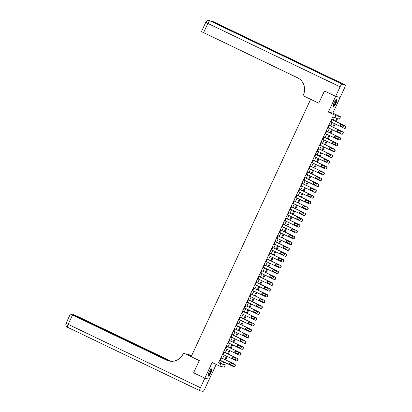 <?xml version="1.0" encoding="UTF-8"?>
<svg xmlns="http://www.w3.org/2000/svg" width="412" height="412" viewBox="0 0 412 412"><rect width="100%" height="100%" fill="white"/><g stroke="black" fill="none" stroke-linecap="round" stroke-linejoin="round"><path stroke-width="0.62" d="M210.887 372.757A4.007 0.948 115.6 0 0 211.675 368.925A4.007 0.948 115.6 0 0 209.002 372.319A4.007 0.948 115.6 0 0 208.215 376.151A4.007 0.948 115.6 0 0 210.887 372.757M335.981 103.273A4.007 0.948 115.6 0 0 336.769 99.441A4.007 0.948 115.6 0 0 334.096 102.83A4.007 0.948 115.6 0 0 333.308 106.662A4.007 0.948 115.6 0 0 335.981 103.273M223.69 364.079L225.333 364.867L224.252 367.195L219.781 366.15L220.858 363.822L222.671 364.244L223.747 361.937M219.781 366.15L212.134 362.483L204.846 378.18L193.594 372.814L199.269 360.582L193.604 372.788L204.846 378.18L209.322 379.225L216.192 364.429M340.029 97.361L335.662 96.367L328.374 112.064L336.022 115.726L340.497 116.771L339.416 119.099L337.603 118.671L336.249 121.591M328.374 112.064L332.85 113.109L340.132 97.412M332.85 113.109L340.497 116.771M335.672 96.346L340.147 97.392L344.571 87.854A3.08 0.726 115.6 0 0 345.174 84.908A3.08 0.726 115.6 0 0 345.138 84.898L342.114 84.192A3.08 0.726 115.6 0 0 340.096 86.808L335.672 96.346L324.424 90.954L318.749 103.185L324.532 91.006M324.414 90.98L335.662 96.367M335.481 121.221L336.753 118.476L332.69 116.972L218.612 362.745L220.425 363.168L221.496 360.861M222.604 358.476L224.195 355.046M225.302 352.662L226.894 349.232M228.001 346.847L229.592 343.423M230.699 341.033L232.291 337.608M233.398 335.224L234.989 331.794M236.097 329.409L237.683 325.985M238.79 323.595L240.381 320.17M241.489 317.786L243.08 314.356M244.187 311.972L245.779 308.542M246.886 306.157L248.477 302.732M249.584 300.343L251.176 296.918M252.283 294.534L253.874 291.104M254.982 288.719L256.573 285.289M257.68 282.905L259.272 279.48M260.379 277.091L261.97 273.666M263.077 271.281L264.669 267.852M265.776 265.467L267.367 262.042M268.475 259.653L270.066 256.228M271.173 253.844L272.765 250.414M273.872 248.029L275.463 244.599M276.57 242.215L278.157 238.79M279.269 236.4L280.855 232.976M281.963 230.591L283.554 227.161M284.661 224.777L286.252 221.352M287.36 218.963L288.951 215.538M290.058 213.153L291.65 209.723M292.757 207.339L294.348 203.909M295.456 201.525L297.047 198.1M298.154 195.71L299.745 192.286M300.853 189.901L302.444 186.471M303.551 184.087L305.143 180.657M306.25 178.272L307.841 174.848M308.949 172.458L310.54 169.033M311.647 166.649L313.238 163.219M314.346 160.835L315.937 157.41M317.044 155.02L318.631 151.595M319.743 149.211L321.329 145.781M322.436 143.397L324.028 139.967M325.135 137.582L326.726 134.157M327.834 131.768L329.425 128.343M330.532 125.959L332.123 122.529M333.231 120.144L334.338 117.765M332.381 119.737L332.185 119.434L330.893 122.225L331.274 122.122M329.682 125.552L329.492 125.248L328.194 128.039L328.575 127.936M326.984 131.361L326.793 131.057L325.495 133.849L325.877 133.751M324.285 137.175L324.095 136.872L322.797 139.663L323.178 139.56M321.587 142.99L321.396 142.686L320.098 145.477L320.479 145.374M318.893 148.799L318.697 148.5L317.4 151.286L317.781 151.189M316.195 154.613L315.999 154.309L314.701 157.101L315.087 157.003M313.496 160.428L313.3 160.124L312.002 162.915L312.389 162.812M310.797 166.242L310.602 165.938L309.304 168.729L309.69 168.626M308.099 172.051L307.903 171.752L306.61 174.539L306.992 174.441M305.4 177.866L305.204 177.562L303.912 180.353L304.293 180.25M302.702 183.68L302.506 183.376L301.213 186.167L301.594 186.064M300.003 189.494L299.807 189.19L298.515 191.977L298.896 191.879M297.304 195.303L297.109 195L295.816 197.791L296.197 197.693M294.606 201.118L294.41 200.814L293.117 203.605L293.498 203.502M291.907 206.932L291.711 206.628L290.419 209.42L290.8 209.317M289.209 212.741L289.013 212.443L287.72 215.229L288.101 215.131M286.51 218.556L286.319 218.252L285.022 221.043L285.403 220.94M283.811 224.37L283.621 224.066L282.323 226.858L282.704 226.755M281.113 230.184L280.922 229.881L279.624 232.672L280.006 232.569M278.419 235.994L278.224 235.69L276.926 238.481L277.307 238.383M275.721 241.808L275.525 241.504L274.227 244.295L274.613 244.192M273.022 247.622L272.826 247.318L271.529 250.11L271.915 250.007M270.323 253.432L270.128 253.133L268.83 255.919L269.216 255.821M267.625 259.246L267.429 258.942L266.137 261.733L266.518 261.63M264.926 265.06L264.731 264.756L263.438 267.548L263.819 267.445M262.228 270.875L262.032 270.571L260.739 273.362L261.12 273.259M259.529 276.684L259.333 276.385L258.041 279.171L258.422 279.073M256.831 282.498L256.635 282.194L255.342 284.986L255.723 284.883M254.132 288.312L253.936 288.009L252.644 290.8L253.025 290.697M251.433 294.127L251.238 293.823L249.945 296.609L250.326 296.511M248.735 299.936L248.539 299.632L247.246 302.423L247.627 302.326M246.036 305.75L245.846 305.447L244.548 308.238L244.929 308.135M243.338 311.565L243.147 311.261L241.849 314.052L242.23 313.949M240.639 317.374L240.448 317.075L239.151 319.861L239.532 319.764M237.94 323.188L237.75 322.884L236.452 325.676L236.833 325.573M235.247 329.003L235.051 328.699L233.753 331.49L234.134 331.387M232.548 334.817L232.353 334.513L231.055 337.304L231.441 337.201M229.85 340.626L229.654 340.322L228.356 343.114L228.742 343.016M227.151 346.441L226.955 346.137L225.663 348.928L226.044 348.825M224.452 352.255L224.257 351.951L222.964 354.742L223.345 354.639M221.754 358.064L221.558 357.765L220.266 360.552L220.647 360.454M169.193 361.03A12.834 12.453 103.1 0 1 166.932 360.212L166.5 360.109A12.834 12.453 103.1 0 0 168.977 360.979A12.834 12.453 103.1 0 0 183.139 353.872L183.525 353.038L199.269 360.582L191.173 356.699L310.653 99.302L318.749 103.185L303.005 95.641L303.397 94.801A12.834 12.453 -76.9 0 0 297.546 77.786L201.473 31.606L205.789 22.305L207.859 23.427L203.543 32.728M218.612 362.745L220.858 363.822M334.941 118.053L336.022 115.726M224.514 362.308L223.52 364.445L225.333 364.867M335.141 123.976L333.55 127.401M332.443 129.79L330.851 133.215M329.744 135.6L328.153 139.029M327.046 141.414L325.454 144.844M324.347 147.228L322.756 150.653M321.648 153.043L320.057 156.467M318.95 158.852L317.358 162.282M316.251 164.666L314.66 168.091M313.553 170.48L311.966 173.905M310.854 176.29L309.268 179.72M308.161 182.104L306.569 185.534M305.462 187.918L303.871 191.343M302.763 193.733L301.172 197.157M300.065 199.542L298.473 202.972M297.366 205.356L295.775 208.786M294.668 211.171L293.076 214.595M291.969 216.985L290.378 220.41M289.27 222.794L287.679 226.224M286.572 228.608L284.98 232.033M283.873 234.423L282.282 237.848M281.175 240.232L279.583 243.662M278.476 246.046L276.885 249.476M275.777 251.861L274.186 255.286M273.079 257.675L271.493 261.1M270.38 263.484L268.794 266.914M267.687 269.299L266.095 272.723M264.988 275.113L263.397 278.538M262.29 280.922L260.698 284.352M259.591 286.737L258 290.166M256.892 292.551L255.301 295.976M254.194 298.365L252.602 301.79M251.495 304.174L249.904 307.604M248.797 309.989L247.205 313.419M246.098 315.803L244.507 319.228M243.399 321.618L241.808 325.042M240.701 327.427L239.109 330.857M238.002 333.241L236.411 336.666M235.303 339.055L233.712 342.48M232.605 344.865L231.014 348.294M229.906 350.679L228.32 354.109M227.208 356.493L225.622 359.918M224.854 359.552L226.44 356.123M227.553 353.738L229.139 350.313M230.246 347.924L231.838 344.499M232.945 342.114L234.536 338.685M235.643 336.3L237.235 332.875M238.342 330.486L239.933 327.061M241.041 324.677L242.632 321.247M243.739 318.862L245.331 315.432M246.438 313.048L248.029 309.623M249.136 307.234L250.728 303.809M251.835 301.424L253.426 297.994M254.534 295.61L256.125 292.18M257.232 289.796L258.824 286.371M259.931 283.981L261.522 280.557M262.629 278.172L264.221 274.742M265.328 272.358L266.914 268.933M268.027 266.543L269.613 263.119M270.72 260.734L272.311 257.304M273.419 254.92L275.01 251.49M276.117 249.106L277.709 245.681M278.816 243.291L280.407 239.866M281.514 237.482L283.106 234.052M284.213 231.668L285.804 228.243M286.912 225.853L288.503 222.428M289.61 220.044L291.202 216.614M292.309 214.23L293.9 210.8M295.007 208.415L296.599 204.991M297.706 202.601L299.297 199.176M300.405 196.792L301.996 193.362M303.103 190.977L304.695 187.553M305.802 185.163L307.393 181.738M308.5 179.349L310.087 175.924M311.194 173.54L312.785 170.11M313.892 167.725L315.484 164.3M316.591 161.911L318.182 158.486M319.29 156.102L320.881 152.672M321.988 150.287L323.58 146.857M324.687 144.473L326.278 141.048M327.386 138.659L328.977 135.234M330.084 132.849L331.675 129.419M332.783 127.035L334.374 123.61M220.425 363.168L222.671 364.244M330.918 122.163L331.197 122.297M328.225 127.978L328.498 128.106M325.526 133.787L325.799 133.921M322.828 139.601L323.101 139.735M320.129 145.415L320.402 145.544M317.431 151.23L317.704 151.358M314.732 157.039L315.005 157.173M312.033 162.853L312.306 162.987M309.335 168.668L309.608 168.796M306.636 174.482L306.909 174.611M303.938 180.291L304.211 180.425M301.239 186.106L301.512 186.234M298.54 191.92L298.813 192.049M295.842 197.729L296.12 197.863M293.143 203.543L293.421 203.677M290.445 209.358L290.723 209.487M287.746 215.172L288.024 215.301M285.053 220.981L285.325 221.115M282.354 226.796L282.627 226.93M279.655 232.61L279.928 232.739M276.957 238.419L277.23 238.553M274.258 244.234L274.531 244.368M271.559 250.048L271.832 250.177M268.861 255.862L269.134 255.991M266.162 261.672L266.435 261.805M263.464 267.486L263.737 267.62M260.765 273.3L261.038 273.429M258.067 279.109L258.339 279.243M255.368 284.924L255.641 285.058M252.669 290.738L252.947 290.867M249.971 296.552L250.249 296.681M247.272 302.362L247.55 302.496M244.579 308.176L244.852 308.31M241.88 313.99L242.153 314.119M239.181 319.805L239.454 319.933M236.483 325.614L236.756 325.748M233.784 331.428L234.057 331.562M231.086 337.243L231.359 337.371M228.387 343.052L228.66 343.186M225.688 348.866L225.961 349M222.99 354.681L223.263 354.809M220.291 360.495L220.564 360.624M332.082 119.665L345.122 125.918A1.025 0.994 -76.9 0 1 345.591 127.277L345.374 127.746A1.025 0.994 -76.9 0 1 344.046 128.245L331.001 121.993M344.241 128.312L344.545 128.384A1.025 0.994 103.1 0 0 345.678 127.813L345.895 127.349A1.025 0.994 103.1 0 0 345.426 125.99L332.108 119.604M343.309 125.562A0.819 0.798 103.1 0 1 342.779 127.102A0.819 0.798 103.1 0 1 342.619 127.05L340.461 126.015A0.819 0.798 103.1 0 1 340.992 124.47A0.819 0.798 103.1 0 1 341.151 124.527L343.309 125.562M342.933 127.123A0.819 0.798 103.1 0 1 342.923 127.117L340.765 126.082A0.819 0.798 103.1 0 1 341.141 124.522M329.384 125.48L342.423 131.732A1.025 0.994 -76.9 0 1 342.892 133.091L342.676 133.555A1.025 0.994 -76.9 0 1 341.347 134.055L328.302 127.802M341.543 134.127L341.847 134.199A1.025 0.994 103.1 0 0 342.98 133.627L343.196 133.164A1.025 0.994 103.1 0 0 342.727 131.804L329.409 125.418M340.611 131.371A0.819 0.798 103.1 0 1 340.08 132.916A0.819 0.798 103.1 0 1 339.921 132.86L337.763 131.825A0.819 0.798 103.1 0 1 338.293 130.285A0.819 0.798 103.1 0 1 338.453 130.336L340.611 131.371M340.235 132.937A0.819 0.798 103.1 0 1 340.224 132.932L338.067 131.897A0.819 0.798 103.1 0 1 338.443 130.331M326.685 131.294L339.725 137.546A1.025 0.994 -76.9 0 1 340.194 138.906L339.977 139.369A1.025 0.994 -76.9 0 1 338.649 139.869L325.604 133.617M338.844 139.941L339.148 140.008A1.025 0.994 103.1 0 0 340.281 139.441L340.497 138.978A1.025 0.994 103.1 0 0 340.029 137.613L326.711 131.232M337.912 137.186A0.819 0.798 103.1 0 1 337.382 138.731A0.819 0.798 103.1 0 1 337.222 138.674L335.064 137.639A0.819 0.798 103.1 0 1 335.595 136.094A0.819 0.798 103.1 0 1 335.754 136.151L337.912 137.186M337.222 138.674L337.526 138.746A0.819 0.798 103.1 0 1 337.526 138.746L335.368 137.711A0.819 0.798 103.1 0 1 335.744 136.145M323.987 137.103L337.026 143.355A1.025 0.994 -76.9 0 1 337.495 144.72L337.279 145.184A1.025 0.994 -76.9 0 1 335.95 145.683L322.905 139.431M336.146 145.75L336.45 145.822A1.025 0.994 103.1 0 0 337.582 145.256L337.799 144.787A1.025 0.994 103.1 0 0 337.33 143.428L324.012 137.047M335.214 143A0.819 0.798 103.1 0 1 334.683 144.545A0.819 0.798 103.1 0 1 334.523 144.488L332.366 143.453A0.819 0.798 103.1 0 1 332.896 141.908A0.819 0.798 103.1 0 1 333.056 141.965L335.214 143M334.523 144.488L334.827 144.56A0.819 0.798 103.1 0 1 334.827 144.56L332.669 143.525A0.819 0.798 103.1 0 1 333.045 141.96M321.288 142.918L334.333 149.17A1.025 0.994 -76.9 0 1 334.796 150.529L334.58 150.998A1.025 0.994 -76.9 0 1 333.251 151.498L320.206 145.245M333.447 151.565L333.751 151.637A1.025 0.994 103.1 0 0 334.884 151.065L335.1 150.601A1.025 0.994 103.1 0 0 334.632 149.242L321.314 142.856M332.515 148.814A0.819 0.798 103.1 0 1 331.984 150.354A0.819 0.798 103.1 0 1 331.825 150.303L329.667 149.268A0.819 0.798 103.1 0 1 330.197 147.723A0.819 0.798 103.1 0 1 330.357 147.779L332.515 148.814M332.139 150.375A0.819 0.798 103.1 0 1 332.129 150.37L329.971 149.335A0.819 0.798 103.1 0 1 330.347 147.774M336.094 99.735A3.466 0.819 -64.4 0 1 336.135 101.409A3.466 0.819 -64.4 0 1 334.657 104.612A3.466 0.819 -64.4 0 1 333.112 105.951M333.143 105.683A3.208 0.757 115.6 0 0 334.431 104.38A3.208 0.757 115.6 0 0 335.898 99.925M333.159 106.476A3.981 0.942 115.6 0 0 334.652 104.869A3.981 0.942 115.6 0 0 336.532 99.441M211.001 369.219A3.466 0.819 -64.4 0 1 211.021 370.96A3.466 0.819 -64.4 0 1 209.435 374.297A3.466 0.819 -64.4 0 1 208.019 375.44M208.05 375.172A3.208 0.757 115.6 0 0 210.692 370.96A3.208 0.757 115.6 0 0 210.81 369.415M208.065 375.965A3.981 0.942 115.6 0 0 211.232 370.754A3.981 0.942 115.6 0 0 211.438 368.931M340.096 86.808L207.859 23.427A3.08 0.726 -64.4 0 1 209.878 20.811L315.432 71.328L317.848 71.889L212.901 21.517A3.08 0.726 -64.4 0 1 212.937 21.527A3.08 0.726 -64.4 0 1 212.973 21.548M191.508 355.978L187.125 353.877L186.873 354.423M187.125 353.877L191.59 355.803M183.525 353.038L191.256 356.524M170.12 361.19L73.089 314.547L76.967 316.097L170.97 361.154A12.834 12.453 103.1 0 0 171.263 361.288M171.037 361.278A12.834 12.453 103.1 0 1 170.537 361.051L171.001 361.278M169.456 361.082L70.874 314.011L72.491 315.051L68.176 324.352L200.412 387.733A3.08 0.726 115.6 0 0 199.805 390.679A3.08 0.726 115.6 0 0 199.841 390.694L202.864 391.4A3.08 0.726 115.6 0 0 204.888 388.779L209.208 379.195M200.412 387.733L204.836 378.201L209.311 379.246M166.5 360.109L72.491 315.051M318.589 148.732L331.634 154.984A1.025 0.994 -76.9 0 1 332.098 156.344L331.887 156.807A1.025 0.994 -76.9 0 1 330.553 157.307L317.508 151.055M330.754 157.379L331.052 157.446A1.025 0.994 103.1 0 0 332.185 156.879L332.402 156.416A1.025 0.994 103.1 0 0 331.933 155.051L318.615 148.67M329.816 154.624A0.819 0.798 103.1 0 1 329.286 156.169A0.819 0.798 103.1 0 1 329.126 156.112L326.968 155.077A0.819 0.798 103.1 0 1 327.499 153.537A0.819 0.798 103.1 0 1 327.658 153.588L329.816 154.624M329.44 156.189A0.819 0.798 103.1 0 1 329.43 156.184L327.272 155.149A0.819 0.798 103.1 0 1 327.648 153.583M315.891 154.546L328.936 160.793A1.025 0.994 -76.9 0 1 329.404 162.158L329.188 162.622A1.025 0.994 -76.9 0 1 327.854 163.121L314.809 156.869M328.055 163.188L328.354 163.26A1.025 0.994 103.1 0 0 329.487 162.694L329.703 162.225A1.025 0.994 103.1 0 0 329.234 160.865L315.916 154.485M327.123 160.438A0.819 0.798 103.1 0 1 326.587 161.983A0.819 0.798 103.1 0 1 326.428 161.926L324.27 160.891A0.819 0.798 103.1 0 1 324.805 159.346A0.819 0.798 103.1 0 1 324.96 159.403L327.123 160.438M326.428 161.926L326.731 161.998A0.819 0.798 103.1 0 1 326.731 161.998L324.574 160.963A0.819 0.798 103.1 0 1 324.95 159.398M313.192 160.356L326.237 166.608A1.025 0.994 -76.9 0 1 326.706 167.967L326.489 168.436A1.025 0.994 -76.9 0 1 325.156 168.935L312.111 162.683M325.356 169.002L325.655 169.075A1.025 0.994 103.1 0 0 326.788 168.508L327.004 168.039A1.025 0.994 103.1 0 0 326.536 166.68L313.218 160.294M324.424 166.252A0.819 0.798 103.1 0 1 323.889 167.797A0.819 0.798 103.1 0 1 323.729 167.741L321.571 166.706A0.819 0.798 103.1 0 1 322.107 165.16A0.819 0.798 103.1 0 1 322.261 165.217L324.424 166.252M323.729 167.741L324.033 167.808A0.819 0.798 103.1 0 1 324.033 167.808L321.875 166.772A0.819 0.798 103.1 0 1 322.251 165.212M310.493 166.17L323.538 172.422A1.025 0.994 -76.9 0 1 324.007 173.782L323.791 174.25A1.025 0.994 -76.9 0 1 322.457 174.745L309.412 168.493M322.658 174.817L322.957 174.889A1.025 0.994 103.1 0 0 324.089 174.317L324.306 173.854A1.025 0.994 103.1 0 0 323.842 172.494L310.519 166.108M321.726 172.062A0.819 0.798 103.1 0 1 321.19 173.607A0.819 0.798 103.1 0 1 321.036 173.55L318.873 172.515A0.819 0.798 103.1 0 1 319.408 170.975A0.819 0.798 103.1 0 1 319.563 171.032L321.726 172.062M321.036 173.55L321.334 173.622A0.819 0.798 103.1 0 1 321.334 173.622L319.176 172.587A0.819 0.798 103.1 0 1 319.552 171.026M307.795 171.984L320.84 178.236A1.025 0.994 -76.9 0 1 321.308 179.596L321.092 180.059A1.025 0.994 -76.9 0 1 319.758 180.559L306.719 174.307M319.959 180.631L320.258 180.698A1.025 0.994 103.1 0 0 321.396 180.132L321.607 179.668A1.025 0.994 103.1 0 0 321.144 178.303L307.826 171.922M319.027 177.876A0.819 0.798 103.1 0 1 318.491 179.421A0.819 0.798 103.1 0 1 318.337 179.364L316.174 178.329A0.819 0.798 103.1 0 1 316.71 176.784A0.819 0.798 103.1 0 1 316.869 176.841L319.027 177.876M318.646 179.441A0.819 0.798 103.1 0 1 318.636 179.436L316.478 178.401A0.819 0.798 103.1 0 1 316.854 176.836M305.096 177.793L318.141 184.046A1.025 0.994 -76.9 0 1 318.61 185.41L318.394 185.874A1.025 0.994 -76.9 0 1 317.06 186.373L304.02 180.121M317.261 186.44L317.564 186.512A1.025 0.994 103.1 0 0 318.697 185.946L318.909 185.477A1.025 0.994 103.1 0 0 318.445 184.118L305.127 177.737M316.328 183.69A0.819 0.798 103.1 0 1 315.793 185.235A0.819 0.798 103.1 0 1 315.638 185.179L313.475 184.143A0.819 0.798 103.1 0 1 314.011 182.598A0.819 0.798 103.1 0 1 314.171 182.655L316.328 183.69M315.947 185.256A0.819 0.798 103.1 0 1 315.937 185.251L313.779 184.215A0.819 0.798 103.1 0 1 314.155 182.65M302.398 183.608L315.443 189.86A1.025 0.994 -76.9 0 1 315.911 191.22L315.695 191.688A1.025 0.994 -76.9 0 1 314.361 192.188L301.321 185.936M314.562 192.255L314.866 192.327A1.025 0.994 103.1 0 0 315.999 191.755L316.215 191.292A1.025 0.994 103.1 0 0 315.747 189.932L302.429 183.546M313.63 189.505A0.819 0.798 103.1 0 1 313.099 191.044A0.819 0.798 103.1 0 1 312.94 190.993L310.782 189.958A0.819 0.798 103.1 0 1 311.312 188.413A0.819 0.798 103.1 0 1 311.472 188.469L313.63 189.505M312.94 190.993L313.238 191.06A0.819 0.798 103.1 0 1 313.238 191.06L311.081 190.025A0.819 0.798 103.1 0 1 311.462 188.464M299.699 189.422L312.744 195.674A1.025 0.994 -76.9 0 1 313.213 197.034L312.996 197.497A1.025 0.994 -76.9 0 1 311.663 197.997L298.623 191.745M311.863 198.069L312.167 198.141A1.025 0.994 103.1 0 0 313.3 197.569L313.517 197.106A1.025 0.994 103.1 0 0 313.048 195.746L299.73 189.36M310.931 195.314A0.819 0.798 103.1 0 1 310.401 196.859A0.819 0.798 103.1 0 1 310.241 196.802L308.083 195.767A0.819 0.798 103.1 0 1 308.614 194.227A0.819 0.798 103.1 0 1 308.773 194.279L310.931 195.314M310.241 196.802L310.545 196.874A0.819 0.798 103.1 0 1 310.545 196.874L308.382 195.839A0.819 0.798 103.1 0 1 308.763 194.273M297.001 195.237L310.045 201.489A1.025 0.994 -76.9 0 1 310.514 202.848L310.298 203.312A1.025 0.994 -76.9 0 1 308.969 203.811L295.924 197.559M309.165 203.883L309.469 203.95A1.025 0.994 103.1 0 0 310.602 203.384L310.818 202.92A1.025 0.994 103.1 0 0 310.349 201.556L297.031 195.175M308.233 201.128A0.819 0.798 103.1 0 1 307.702 202.673A0.819 0.798 103.1 0 1 307.543 202.616L305.385 201.581A0.819 0.798 103.1 0 1 305.915 200.036A0.819 0.798 103.1 0 1 306.075 200.093L308.233 201.128M307.857 202.694A0.819 0.798 103.1 0 1 307.846 202.689L305.683 201.653A0.819 0.798 103.1 0 1 306.065 200.088M294.302 201.046L307.347 207.298A1.025 0.994 -76.9 0 1 307.816 208.663L307.599 209.126A1.025 0.994 -76.9 0 1 306.271 209.626L293.226 203.374M306.466 209.693L306.77 209.765A1.025 0.994 103.1 0 0 307.903 209.198L308.119 208.73A1.025 0.994 103.1 0 0 307.651 207.37L294.333 200.984M305.534 206.942A0.819 0.798 103.1 0 1 305.004 208.487A0.819 0.798 103.1 0 1 304.844 208.431L302.686 207.396A0.819 0.798 103.1 0 1 303.217 205.851A0.819 0.798 103.1 0 1 303.376 205.907L305.534 206.942M305.158 208.503A0.819 0.798 103.1 0 1 305.148 208.498L302.985 207.468A0.819 0.798 103.1 0 1 303.366 205.902M291.603 206.86L304.648 213.112A1.025 0.994 -76.9 0 1 305.117 214.472L304.901 214.94A1.025 0.994 -76.9 0 1 303.572 215.435L290.527 209.183M303.768 215.507L304.071 215.579A1.025 0.994 103.1 0 0 305.204 215.007L305.421 214.544A1.025 0.994 103.1 0 0 304.952 213.184L291.634 206.798M302.835 212.757A0.819 0.798 103.1 0 1 302.305 214.297A0.819 0.798 103.1 0 1 302.145 214.24L299.988 213.21A0.819 0.798 103.1 0 1 300.518 211.665A0.819 0.798 103.1 0 1 300.678 211.722L302.835 212.757M302.145 214.24L302.449 214.312A0.819 0.798 103.1 0 1 302.449 214.312L300.286 213.277A0.819 0.798 103.1 0 1 300.667 211.717M288.91 212.674L301.95 218.927A1.025 0.994 -76.9 0 1 302.418 220.286L302.202 220.75A1.025 0.994 -76.9 0 1 300.873 221.249L287.828 214.997M301.069 221.321L301.373 221.388A1.025 0.994 103.1 0 0 302.506 220.822L302.722 220.358A1.025 0.994 103.1 0 0 302.253 218.993L288.936 212.613M300.137 218.566A0.819 0.798 103.1 0 1 299.606 220.111A0.819 0.798 103.1 0 1 299.447 220.054L297.289 219.019A0.819 0.798 103.1 0 1 297.819 217.474A0.819 0.798 103.1 0 1 297.979 217.531L300.137 218.566M299.447 220.054L299.751 220.126A0.819 0.798 103.1 0 1 299.751 220.126L297.593 219.091A0.819 0.798 103.1 0 1 297.969 217.526M286.211 218.484L299.251 224.736A1.025 0.994 -76.9 0 1 299.72 226.1L299.503 226.564A1.025 0.994 -76.9 0 1 298.175 227.064L285.13 220.811M298.37 227.13L298.674 227.203A1.025 0.994 103.1 0 0 299.807 226.636L300.024 226.167A1.025 0.994 103.1 0 0 299.555 224.808L286.237 218.427M297.438 224.38A0.819 0.798 103.1 0 1 296.908 225.925A0.819 0.798 103.1 0 1 296.748 225.869L294.59 224.834A0.819 0.798 103.1 0 1 295.121 223.289A0.819 0.798 103.1 0 1 295.28 223.345L297.438 224.38M297.062 225.946A0.819 0.798 103.1 0 1 297.052 225.941L294.894 224.906A0.819 0.798 103.1 0 1 295.27 223.34M283.513 224.298L296.552 230.55A1.025 0.994 -76.9 0 1 297.021 231.91L296.805 232.378A1.025 0.994 -76.9 0 1 295.476 232.878L282.431 226.626M295.672 232.945L295.976 233.017A1.025 0.994 103.1 0 0 297.109 232.445L297.325 231.982A1.025 0.994 103.1 0 0 296.856 230.622L283.538 224.236M294.74 230.195A0.819 0.798 103.1 0 1 294.209 231.735A0.819 0.798 103.1 0 1 294.05 231.683L291.892 230.648A0.819 0.798 103.1 0 1 292.422 229.103A0.819 0.798 103.1 0 1 292.582 229.16L294.74 230.195M294.364 231.755A0.819 0.798 103.1 0 1 294.353 231.75L292.196 230.715A0.819 0.798 103.1 0 1 292.572 229.154M280.814 230.112L293.859 236.364A1.025 0.994 -76.9 0 1 294.322 237.724L294.106 238.188A1.025 0.994 -76.9 0 1 292.778 238.687L279.733 232.435M292.973 238.759L293.277 238.831A1.025 0.994 103.1 0 0 294.41 238.26L294.626 237.796A1.025 0.994 103.1 0 0 294.158 236.437L280.84 230.05M292.041 236.004A0.819 0.798 103.1 0 1 291.511 237.549A0.819 0.798 103.1 0 1 291.351 237.492L289.193 236.457A0.819 0.798 103.1 0 1 289.724 234.917A0.819 0.798 103.1 0 1 289.883 234.969L292.041 236.004M291.665 237.57A0.819 0.798 103.1 0 1 291.655 237.564L289.497 236.529A0.819 0.798 103.1 0 1 289.873 234.964M278.115 235.927L291.16 242.179A1.025 0.994 -76.9 0 1 291.624 243.538L291.413 244.002A1.025 0.994 -76.9 0 1 290.079 244.501L277.034 238.249M290.275 244.573L290.578 244.64A1.025 0.994 103.1 0 0 291.711 244.074L291.928 243.61A1.025 0.994 103.1 0 0 291.459 242.246L278.141 235.865M289.342 241.818A0.819 0.798 103.1 0 1 288.812 243.363A0.819 0.798 103.1 0 1 288.652 243.307L286.494 242.271A0.819 0.798 103.1 0 1 287.025 240.726A0.819 0.798 103.1 0 1 287.185 240.783L289.342 241.818M288.652 243.307L288.956 243.379A0.819 0.798 103.1 0 1 288.956 243.379L286.798 242.344A0.819 0.798 103.1 0 1 287.174 240.778M275.417 241.736L288.462 247.988A1.025 0.994 -76.9 0 1 288.925 249.353L288.714 249.816A1.025 0.994 -76.9 0 1 287.38 250.316L274.335 244.064M287.581 250.383L287.88 250.455A1.025 0.994 103.1 0 0 289.013 249.888L289.229 249.42A1.025 0.994 103.1 0 0 288.761 248.06L275.443 241.679M286.649 247.633A0.819 0.798 103.1 0 1 286.113 249.178A0.819 0.798 103.1 0 1 285.954 249.121L283.796 248.086A0.819 0.798 103.1 0 1 284.332 246.541A0.819 0.798 103.1 0 1 284.486 246.597L286.649 247.633M286.268 249.198A0.819 0.798 103.1 0 1 286.258 249.193L284.1 248.158A0.819 0.798 103.1 0 1 284.476 246.592M272.718 247.55L285.763 253.802A1.025 0.994 -76.9 0 1 286.232 255.162L286.016 255.631A1.025 0.994 -76.9 0 1 284.682 256.125L271.637 249.878M284.883 256.197L285.181 256.269A1.025 0.994 103.1 0 0 286.314 255.698L286.531 255.234A1.025 0.994 103.1 0 0 286.062 253.874L272.744 247.488M283.95 253.447A0.819 0.798 103.1 0 1 283.415 254.987A0.819 0.798 103.1 0 1 283.255 254.935L281.097 253.9A0.819 0.798 103.1 0 1 281.633 252.355A0.819 0.798 103.1 0 1 281.787 252.412L283.95 253.447M283.255 254.935L283.559 255.002A0.819 0.798 103.1 0 1 283.559 255.002L281.401 253.967A0.819 0.798 103.1 0 1 281.777 252.407M270.02 253.365L283.065 259.617A1.025 0.994 -76.9 0 1 283.533 260.976L283.317 261.44A1.025 0.994 -76.9 0 1 281.983 261.939L268.938 255.687M282.184 262.011L282.483 262.078A1.025 0.994 103.1 0 0 283.616 261.512L283.832 261.048A1.025 0.994 103.1 0 0 283.363 259.684L270.045 253.303M281.252 259.256A0.819 0.798 103.1 0 1 280.716 260.801A0.819 0.798 103.1 0 1 280.562 260.745L278.399 259.709A0.819 0.798 103.1 0 1 278.934 258.17A0.819 0.798 103.1 0 1 279.089 258.221L281.252 259.256M280.871 260.822A0.819 0.798 103.1 0 1 280.86 260.817L278.703 259.781A0.819 0.798 103.1 0 1 279.079 258.216M267.321 259.174L280.366 265.426A1.025 0.994 -76.9 0 1 280.835 266.791L280.618 267.254A1.025 0.994 -76.9 0 1 279.284 267.754L266.24 261.502M279.485 267.821L279.784 267.893A1.025 0.994 103.1 0 0 280.917 267.326L281.133 266.858A1.025 0.994 103.1 0 0 280.67 265.498L267.352 259.117M278.553 265.071A0.819 0.798 103.1 0 1 278.018 266.616A0.819 0.798 103.1 0 1 277.863 266.559L275.7 265.524A0.819 0.798 103.1 0 1 276.236 263.979A0.819 0.798 103.1 0 1 276.39 264.035L278.553 265.071M278.172 266.636A0.819 0.798 103.1 0 1 278.162 266.631L276.004 265.596A0.819 0.798 103.1 0 1 276.38 264.03M264.622 264.988L277.667 271.24A1.025 0.994 -76.9 0 1 278.136 272.6L277.92 273.068A1.025 0.994 -76.9 0 1 276.586 273.568L263.546 267.316M276.787 273.635L277.091 273.707A1.025 0.994 103.1 0 0 278.224 273.135L278.435 272.672A1.025 0.994 103.1 0 0 277.971 271.312L264.653 264.926M275.855 270.885A0.819 0.798 103.1 0 1 275.319 272.43A0.819 0.798 103.1 0 1 275.164 272.373L273.002 271.338A0.819 0.798 103.1 0 1 273.537 269.793A0.819 0.798 103.1 0 1 273.697 269.85L275.855 270.885M275.164 272.373L275.463 272.44A0.819 0.798 103.1 0 1 275.463 272.44L273.305 271.405A0.819 0.798 103.1 0 1 273.681 269.845M261.924 270.802L274.969 277.055A1.025 0.994 -76.9 0 1 275.437 278.414L275.221 278.883A1.025 0.994 -76.9 0 1 273.887 279.377L260.848 273.125M274.088 279.449L274.392 279.521A1.025 0.994 103.1 0 0 275.525 278.95L275.741 278.486A1.025 0.994 103.1 0 0 275.273 277.127L261.955 270.741M273.156 276.694A0.819 0.798 103.1 0 1 272.62 278.239A0.819 0.798 103.1 0 1 272.466 278.182L270.303 277.147A0.819 0.798 103.1 0 1 270.839 275.607A0.819 0.798 103.1 0 1 270.998 275.664L273.156 276.694M272.466 278.182L272.765 278.255A0.819 0.798 103.1 0 1 272.765 278.255L270.607 277.219A0.819 0.798 103.1 0 1 270.983 275.659M259.225 276.617L272.27 282.869A1.025 0.994 -76.9 0 1 272.739 284.228L272.523 284.692A1.025 0.994 -76.9 0 1 271.189 285.192L258.149 278.939M271.39 285.264L271.693 285.331A1.025 0.994 103.1 0 0 272.826 284.764L273.043 284.301A1.025 0.994 103.1 0 0 272.574 282.936L259.256 276.555M270.457 282.508A0.819 0.798 103.1 0 1 269.927 284.053A0.819 0.798 103.1 0 1 269.767 283.997L267.609 282.962A0.819 0.798 103.1 0 1 268.14 281.417A0.819 0.798 103.1 0 1 268.3 281.473L270.457 282.508M270.081 284.074A0.819 0.798 103.1 0 1 270.066 284.069L267.908 283.034A0.819 0.798 103.1 0 1 268.289 281.468M256.527 282.426L269.572 288.678A1.025 0.994 -76.9 0 1 270.04 290.043L269.824 290.506A1.025 0.994 -76.9 0 1 268.495 291.006L255.45 284.754M268.691 291.073L268.995 291.145A1.025 0.994 103.1 0 0 270.128 290.578L270.344 290.11A1.025 0.994 103.1 0 0 269.875 288.75L256.558 282.369M267.759 288.323A0.819 0.798 103.1 0 1 267.228 289.868A0.819 0.798 103.1 0 1 267.069 289.811L264.911 288.776A0.819 0.798 103.1 0 1 265.441 287.231A0.819 0.798 103.1 0 1 265.601 287.288L267.759 288.323M267.383 289.888A0.819 0.798 103.1 0 1 267.373 289.883L265.21 288.848A0.819 0.798 103.1 0 1 265.591 287.282M253.828 288.24L266.873 294.492A1.025 0.994 -76.9 0 1 267.342 295.852L267.125 296.321A1.025 0.994 -76.9 0 1 265.797 296.82L252.752 290.568M265.992 296.887L266.296 296.959A1.025 0.994 103.1 0 0 267.429 296.388L267.646 295.924A1.025 0.994 103.1 0 0 267.177 294.565L253.859 288.179M265.06 294.137A0.819 0.798 103.1 0 1 264.53 295.677A0.819 0.798 103.1 0 1 264.37 295.625L262.212 294.59A0.819 0.798 103.1 0 1 262.743 293.045A0.819 0.798 103.1 0 1 262.902 293.102L265.06 294.137M264.37 295.625L264.674 295.692A0.819 0.798 103.1 0 1 264.674 295.692L262.511 294.657A0.819 0.798 103.1 0 1 262.892 293.097M251.129 294.055L264.174 300.307A1.025 0.994 -76.9 0 1 264.643 301.666L264.427 302.13A1.025 0.994 -76.9 0 1 263.098 302.629L250.053 296.377M263.294 302.702L263.598 302.774A1.025 0.994 103.1 0 0 264.731 302.202L264.947 301.738A1.025 0.994 103.1 0 0 264.478 300.374L251.16 293.993M262.362 299.946A0.819 0.798 103.1 0 1 261.831 301.491A0.819 0.798 103.1 0 1 261.672 301.435L259.514 300.399A0.819 0.798 103.1 0 1 260.044 298.86A0.819 0.798 103.1 0 1 260.204 298.911L262.362 299.946M261.672 301.435L261.975 301.507A0.819 0.798 103.1 0 1 261.975 301.507L259.812 300.472A0.819 0.798 103.1 0 1 260.193 298.906M248.436 299.869L261.476 306.116A1.025 0.994 -76.9 0 1 261.944 307.481L261.728 307.944A1.025 0.994 -76.9 0 1 260.399 308.444L247.355 302.192M260.595 308.516L260.899 308.583A1.025 0.994 103.1 0 0 262.032 308.016L262.248 307.553A1.025 0.994 103.1 0 0 261.78 306.188L248.462 299.807M259.663 305.761A0.819 0.798 103.1 0 1 259.133 307.306A0.819 0.798 103.1 0 1 258.973 307.249L256.815 306.214A0.819 0.798 103.1 0 1 257.346 304.669A0.819 0.798 103.1 0 1 257.505 304.726L259.663 305.761M258.973 307.249L259.277 307.321A0.819 0.798 103.1 0 1 259.277 307.321L257.119 306.286A0.819 0.798 103.1 0 1 257.495 304.72M245.737 305.678L258.777 311.93A1.025 0.994 -76.9 0 1 259.246 313.295L259.03 313.759A1.025 0.994 -76.9 0 1 257.701 314.258L244.656 308.006M257.897 314.325L258.2 314.397A1.025 0.994 103.1 0 0 259.333 313.831L259.55 313.362A1.025 0.994 103.1 0 0 259.081 312.002L245.763 305.616M256.964 311.575A0.819 0.798 103.1 0 1 256.434 313.12A0.819 0.798 103.1 0 1 256.274 313.063L254.116 312.028A0.819 0.798 103.1 0 1 254.647 310.483A0.819 0.798 103.1 0 1 254.807 310.54L256.964 311.575M256.588 313.135A0.819 0.798 103.1 0 1 256.578 313.13L254.42 312.1A0.819 0.798 103.1 0 1 254.796 310.535M243.039 311.493L256.079 317.745A1.025 0.994 -76.9 0 1 256.547 319.104L256.331 319.573A1.025 0.994 -76.9 0 1 255.002 320.067L241.957 313.815M255.198 320.139L255.502 320.212A1.025 0.994 103.1 0 0 256.635 319.64L256.851 319.176A1.025 0.994 103.1 0 0 256.382 317.817L243.065 311.431M254.266 317.389A0.819 0.798 103.1 0 1 253.735 318.929A0.819 0.798 103.1 0 1 253.576 318.873L251.418 317.843A0.819 0.798 103.1 0 1 251.948 316.298A0.819 0.798 103.1 0 1 252.108 316.354L254.266 317.389M253.89 318.95A0.819 0.798 103.1 0 1 253.88 318.945L251.722 317.909A0.819 0.798 103.1 0 1 252.098 316.349M240.34 317.307L253.38 323.559A1.025 0.994 -76.9 0 1 253.849 324.919L253.632 325.382A1.025 0.994 -76.9 0 1 252.304 325.882L239.259 319.63M252.499 325.954L252.803 326.021A1.025 0.994 103.1 0 0 253.936 325.454L254.153 324.991A1.025 0.994 103.1 0 0 253.684 323.626L240.366 317.245M251.567 323.199A0.819 0.798 103.1 0 1 251.037 324.744A0.819 0.798 103.1 0 1 250.877 324.687L248.719 323.652A0.819 0.798 103.1 0 1 249.25 322.107A0.819 0.798 103.1 0 1 249.409 322.163L251.567 323.199M250.877 324.687L251.181 324.759A0.819 0.798 103.1 0 1 251.181 324.759L249.023 323.724A0.819 0.798 103.1 0 1 249.399 322.158M237.642 323.116L250.687 329.368A1.025 0.994 -76.9 0 1 251.15 330.733L250.934 331.197A1.025 0.994 -76.9 0 1 249.605 331.696L236.56 325.444M249.801 331.763L250.105 331.835A1.025 0.994 103.1 0 0 251.238 331.269L251.454 330.8A1.025 0.994 103.1 0 0 250.985 329.44L237.667 323.059M248.869 329.013A0.819 0.798 103.1 0 1 248.338 330.558A0.819 0.798 103.1 0 1 248.178 330.501L246.021 329.466A0.819 0.798 103.1 0 1 246.551 327.921A0.819 0.798 103.1 0 1 246.711 327.978L248.869 329.013M248.178 330.501L248.482 330.573A0.819 0.798 103.1 0 1 248.482 330.573L246.325 329.538A0.819 0.798 103.1 0 1 246.7 327.973M234.943 328.931L247.988 335.183A1.025 0.994 -76.9 0 1 248.451 336.542L248.24 337.011A1.025 0.994 -76.9 0 1 246.906 337.51L233.862 331.258M247.107 337.577L247.406 337.649A1.025 0.994 103.1 0 0 248.539 337.078L248.755 336.614A1.025 0.994 103.1 0 0 248.287 335.255L234.969 328.869M246.17 334.827A0.819 0.798 103.1 0 1 245.64 336.367A0.819 0.798 103.1 0 1 245.48 336.316L243.322 335.28A0.819 0.798 103.1 0 1 243.853 333.735A0.819 0.798 103.1 0 1 244.012 333.792L246.17 334.827M245.794 336.388A0.819 0.798 103.1 0 1 245.784 336.383L243.626 335.347A0.819 0.798 103.1 0 1 244.002 333.787M232.244 334.745L245.289 340.997A1.025 0.994 -76.9 0 1 245.758 342.357L245.542 342.82A1.025 0.994 -76.9 0 1 244.208 343.32L231.163 337.067M244.409 343.392L244.707 343.464A1.025 0.994 103.1 0 0 245.84 342.892L246.057 342.429A1.025 0.994 103.1 0 0 245.588 341.069L232.27 334.683M243.477 340.636A0.819 0.798 103.1 0 1 242.941 342.181A0.819 0.798 103.1 0 1 242.781 342.125L240.623 341.09A0.819 0.798 103.1 0 1 241.159 339.55A0.819 0.798 103.1 0 1 241.314 339.601L243.477 340.636M243.095 342.202A0.819 0.798 103.1 0 1 243.085 342.197L240.927 341.162A0.819 0.798 103.1 0 1 241.303 339.596M229.546 340.559L242.591 346.811A1.025 0.994 -76.9 0 1 243.059 348.171L242.843 348.634A1.025 0.994 -76.9 0 1 241.509 349.134L228.464 342.882M241.71 349.206L242.009 349.273A1.025 0.994 103.1 0 0 243.142 348.707L243.358 348.243A1.025 0.994 103.1 0 0 242.889 346.878L229.572 340.497M240.778 346.451A0.819 0.798 103.1 0 1 240.242 347.996A0.819 0.798 103.1 0 1 240.083 347.939L237.925 346.904A0.819 0.798 103.1 0 1 238.46 345.359A0.819 0.798 103.1 0 1 238.615 345.416L240.778 346.451M240.397 348.016A0.819 0.798 103.1 0 1 240.387 348.011L238.229 346.976A0.819 0.798 103.1 0 1 238.605 345.411M226.847 346.368L239.892 352.621A1.025 0.994 -76.9 0 1 240.361 353.985L240.145 354.449A1.025 0.994 -76.9 0 1 238.811 354.948L225.766 348.696M239.012 355.015L239.31 355.087A1.025 0.994 103.1 0 0 240.443 354.521L240.66 354.052A1.025 0.994 103.1 0 0 240.196 352.693L226.878 346.312M238.079 352.265A0.819 0.798 103.1 0 1 237.544 353.81A0.819 0.798 103.1 0 1 237.389 353.753L235.226 352.718A0.819 0.798 103.1 0 1 235.762 351.173A0.819 0.798 103.1 0 1 235.916 351.23L238.079 352.265M237.389 353.753L237.688 353.826A0.819 0.798 103.1 0 1 237.688 353.826L235.53 352.79A0.819 0.798 103.1 0 1 235.906 351.225M224.149 352.183L237.194 358.435A1.025 0.994 -76.9 0 1 237.662 359.794L237.446 360.263A1.025 0.994 -76.9 0 1 236.112 360.757L223.072 354.511M236.313 360.83L236.612 360.902A1.025 0.994 103.1 0 0 237.75 360.33L237.961 359.867A1.025 0.994 103.1 0 0 237.497 358.507L224.18 352.121M235.381 358.079A0.819 0.798 103.1 0 1 234.845 359.619A0.819 0.798 103.1 0 1 234.691 359.568L232.528 358.533A0.819 0.798 103.1 0 1 233.063 356.988A0.819 0.798 103.1 0 1 233.223 357.044L235.381 358.079M235 359.64A0.819 0.798 103.1 0 1 234.989 359.635L232.832 358.6A0.819 0.798 103.1 0 1 233.207 357.039M221.45 357.997L234.495 364.249A1.025 0.994 -76.9 0 1 234.964 365.609L234.747 366.072A1.025 0.994 -76.9 0 1 233.413 366.572L220.374 360.32M233.614 366.644L233.918 366.711A1.025 0.994 103.1 0 0 235.051 366.144L235.262 365.681A1.025 0.994 103.1 0 0 234.799 364.316L221.481 357.935M232.682 363.889A0.819 0.798 103.1 0 1 232.147 365.434A0.819 0.798 103.1 0 1 231.992 365.377L229.829 364.342A0.819 0.798 103.1 0 1 230.365 362.802A0.819 0.798 103.1 0 1 230.524 362.854L232.682 363.889M232.306 365.454A0.819 0.798 103.1 0 1 232.291 365.449L230.133 364.414A0.819 0.798 103.1 0 1 230.509 362.848M345.426 125.99L345.122 125.918M345.895 127.349L345.591 127.277M345.678 127.813L345.374 127.746M342.619 127.05L342.923 127.117M340.461 126.015L340.765 126.082M342.727 131.804L342.423 131.732M343.196 133.164L342.892 133.091M342.98 133.627L342.676 133.555M339.921 132.86L340.224 132.932M337.763 131.825L338.067 131.897M340.029 137.613L339.725 137.546M340.497 138.978L340.194 138.906M340.281 139.441L339.977 139.369M335.064 137.639L335.368 137.711M337.33 143.428L337.026 143.355M337.799 144.787L337.495 144.72M337.582 145.256L337.279 145.184M332.366 143.453L332.669 143.525M334.632 149.242L334.333 149.17M335.1 150.601L334.796 150.529M334.884 151.065L334.58 150.998M331.825 150.303L332.129 150.37M329.667 149.268L329.971 149.335M345.138 84.898L212.901 21.517A3.08 2.987 -76.9 0 0 212.309 21.306L212.005 21.233A3.08 2.987 103.1 0 1 212.602 21.445A3.08 0.726 -64.4 0 0 212.036 21.764M315.453 71.333L210.218 20.894A3.08 0.726 -64.4 0 0 210.182 20.878A3.08 2.987 -76.9 0 0 209.584 20.672L209.286 20.6A3.08 2.987 103.1 0 1 209.878 20.811L342.114 84.192M209.584 20.672A3.08 3.08 0 0 1 210.218 20.894A3.08 0.726 -64.4 0 1 210.249 20.914M170.537 361.051L170.97 361.154M199.774 390.658L67.604 327.313A3.08 0.726 -64.4 0 1 67.568 327.298A3.08 0.726 -64.4 0 1 68.176 324.352L66.105 323.224A3.08 3.08 0 0 0 67.568 327.298L199.805 390.679M331.933 155.051L331.634 154.984M332.402 156.416L332.098 156.344M332.185 156.879L331.887 156.807M329.126 156.112L329.43 156.184M326.968 155.077L327.272 155.149M329.234 160.865L328.936 160.793M329.703 162.225L329.404 162.158M329.487 162.694L329.188 162.622M324.27 160.891L324.574 160.963M326.536 166.68L326.237 166.608M327.004 168.039L326.706 167.967M326.788 168.508L326.489 168.436M321.571 166.706L321.875 166.772M323.842 172.494L323.538 172.422M324.306 173.854L324.007 173.782M324.089 174.317L323.791 174.25M318.873 172.515L319.176 172.587M321.144 178.303L320.84 178.236M321.607 179.668L321.308 179.596M321.396 180.132L321.092 180.059M318.337 179.364L318.636 179.436M316.174 178.329L316.478 178.401M318.445 184.118L318.141 184.046M318.909 185.477L318.61 185.41M318.697 185.946L318.394 185.874M315.638 185.179L315.937 185.251M313.475 184.143L313.779 184.215M315.747 189.932L315.443 189.86M316.215 191.292L315.911 191.22M315.999 191.755L315.695 191.688M310.782 189.958L311.081 190.025M313.048 195.746L312.744 195.674M313.517 197.106L313.213 197.034M313.3 197.569L312.996 197.497M308.083 195.767L308.382 195.839M310.349 201.556L310.045 201.489M310.818 202.92L310.514 202.848M310.602 203.384L310.298 203.312M307.543 202.616L307.846 202.689M305.385 201.581L305.683 201.653M307.651 207.37L307.347 207.298M308.119 208.73L307.816 208.663M307.903 209.198L307.599 209.126M304.844 208.431L305.148 208.498M302.686 207.396L302.985 207.468M304.952 213.184L304.648 213.112M305.421 214.544L305.117 214.472M305.204 215.007L304.901 214.94M299.988 213.21L300.286 213.277M302.253 218.993L301.95 218.927M302.722 220.358L302.418 220.286M302.506 220.822L302.202 220.75M297.289 219.019L297.593 219.091M299.555 224.808L299.251 224.736M300.024 226.167L299.72 226.1M299.807 226.636L299.503 226.564M296.748 225.869L297.052 225.941M294.59 224.834L294.894 224.906M296.856 230.622L296.552 230.55M297.325 231.982L297.021 231.91M297.109 232.445L296.805 232.378M294.05 231.683L294.353 231.75M291.892 230.648L292.196 230.715M294.158 236.437L293.859 236.364M294.626 237.796L294.322 237.724M294.41 238.26L294.106 238.188M291.351 237.492L291.655 237.564M289.193 236.457L289.497 236.529M291.459 242.246L291.16 242.179M291.928 243.61L291.624 243.538M291.711 244.074L291.413 244.002M286.494 242.271L286.798 242.344M288.761 248.06L288.462 247.988M289.229 249.42L288.925 249.353M289.013 249.888L288.714 249.816M285.954 249.121L286.258 249.193M283.796 248.086L284.1 248.158M286.062 253.874L285.763 253.802M286.531 255.234L286.232 255.162M286.314 255.698L286.016 255.631M281.097 253.9L281.401 253.967M283.363 259.684L283.065 259.617M283.832 261.048L283.533 260.976M283.616 261.512L283.317 261.44M280.562 260.745L280.86 260.817M278.399 259.709L278.703 259.781M280.67 265.498L280.366 265.426M281.133 266.858L280.835 266.791M280.917 267.326L280.618 267.254M277.863 266.559L278.162 266.631M275.7 265.524L276.004 265.596M277.971 271.312L277.667 271.24M278.435 272.672L278.136 272.6M278.224 273.135L277.92 273.068M273.002 271.338L273.305 271.405M275.273 277.127L274.969 277.055M275.741 278.486L275.437 278.414M275.525 278.95L275.221 278.883M270.303 277.147L270.607 277.219M272.574 282.936L272.27 282.869M273.043 284.301L272.739 284.228M272.826 284.764L272.523 284.692M269.767 283.997L270.066 284.069M267.609 282.962L267.908 283.034M269.875 288.75L269.572 288.678M270.344 290.11L270.04 290.043M270.128 290.578L269.824 290.506M267.069 289.811L267.373 289.883M264.911 288.776L265.21 288.848M267.177 294.565L266.873 294.492M267.646 295.924L267.342 295.852M267.429 296.388L267.125 296.321M262.212 294.59L262.511 294.657M264.478 300.374L264.174 300.307M264.947 301.738L264.643 301.666M264.731 302.202L264.427 302.13M259.514 300.399L259.812 300.472M261.78 306.188L261.476 306.116M262.248 307.553L261.944 307.481M262.032 308.016L261.728 307.944M256.815 306.214L257.119 306.286M259.081 312.002L258.777 311.93M259.55 313.362L259.246 313.295M259.333 313.831L259.03 313.759M256.274 313.063L256.578 313.13M254.116 312.028L254.42 312.1M256.382 317.817L256.079 317.745M256.851 319.176L256.547 319.104M256.635 319.64L256.331 319.573M253.576 318.873L253.88 318.945M251.418 317.843L251.722 317.909M253.684 323.626L253.38 323.559M254.153 324.991L253.849 324.919M253.936 325.454L253.632 325.382M248.719 323.652L249.023 323.724M250.985 329.44L250.687 329.368M251.454 330.8L251.15 330.733M251.238 331.269L250.934 331.197M246.021 329.466L246.325 329.538M248.287 335.255L247.988 335.183M248.755 336.614L248.451 336.542M248.539 337.078L248.24 337.011M245.48 336.316L245.784 336.383M243.322 335.28L243.626 335.347M245.588 341.069L245.289 340.997M246.057 342.429L245.758 342.357M245.84 342.892L245.542 342.82M242.781 342.125L243.085 342.197M240.623 341.09L240.927 341.162M242.889 346.878L242.591 346.811M243.358 348.243L243.059 348.171M243.142 348.707L242.843 348.634M240.083 347.939L240.387 348.011M237.925 346.904L238.229 346.976M240.196 352.693L239.892 352.621M240.66 354.052L240.361 353.985M240.443 354.521L240.145 354.449M235.226 352.718L235.53 352.79M237.497 358.507L237.194 358.435M237.961 359.867L237.662 359.794M237.75 360.33L237.446 360.263M234.691 359.568L234.989 359.635M232.528 358.533L232.832 358.6M234.799 364.316L234.495 364.249M235.262 365.681L234.964 365.609M235.051 366.144L234.747 366.072M231.992 365.377L232.291 365.449M229.829 364.342L230.133 364.414M209.286 20.6A3.08 3.08 0 0 0 205.789 22.305M212.309 21.306A3.08 3.08 0 0 1 212.937 21.527L345.174 84.908M212.005 21.233A3.08 3.08 0 0 0 210.841 21.192M73.089 314.547L72.95 314.85M70.421 313.923L66.105 323.224"/></g></svg>
